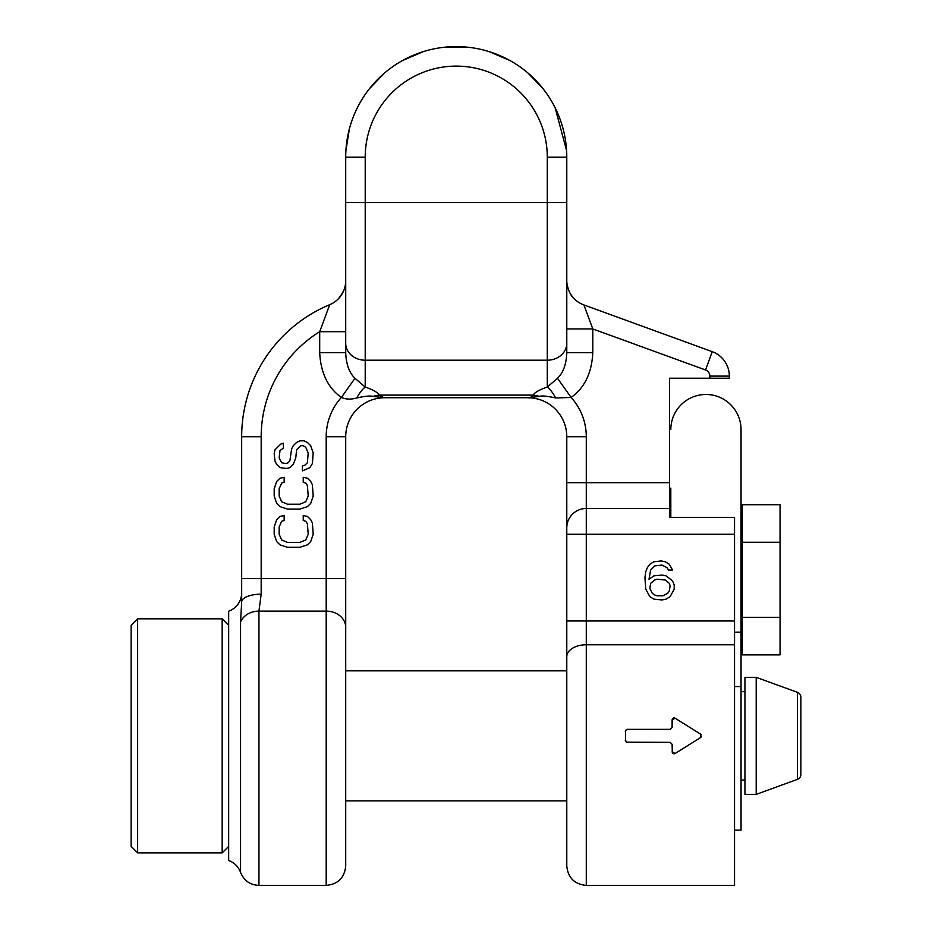<?xml version="1.0" encoding="UTF-8"?>
<svg xmlns="http://www.w3.org/2000/svg" width="932" height="932" viewBox="0 0 932 932"><rect width="100%" height="100%" fill="white"/><g stroke="black" fill="none" stroke-linecap="round" stroke-linejoin="round"><path stroke-width="1.4" d="M345.714 281.814L345.702 280.695A26.003 26.003 -0 0 1 345.702 280.812A26.003 26.003 -0 0 0 345.702 280.695L345.714 280.695A26.003 26.003 180 0 1 329.707 304.694L319.699 331.699L319.699 352.692C320.713 372.917 327.936 387.84 341.357 397.451C346.028 399.432 351.189 399.607 356.84 397.964C365.076 396.1 370.493 395.587 373.08 396.426L384.718 397.731A39.016 39.016 0 0 0 345.714 436.747L345.714 865.898L345.714 800.868L566.784 800.868L566.784 865.898L566.784 656.641L566.784 670.83L345.714 670.83L345.714 578.586L326.2 578.586L326.2 436.747A58.518 58.518 0 0 1 341.357 397.451L354.987 378.276L365.216 387.083C373.115 389.739 377.786 392.407 379.208 395.121L384.031 397.731L528.467 397.731C529.271 398.302 530.867 397.428 533.29 395.121C534.432 392.535 539.092 389.867 547.282 387.083L557.499 378.276C563.254 372.788 566.353 364.261 566.784 352.692L566.784 317.824L566.784 352.692L592.799 352.692L592.799 328.938L583.898 304.939A26.014 26.014 0 0 1 566.784 280.497L566.784 280.497C566.47 284.831 569.755 295.642 574.287 298.776M669.526 482.671L586.286 482.671L586.286 644.758L734.544 644.758L734.544 517.377L669.526 517.377L669.526 378.229L729.337 378.229L729.337 376.097A26.014 26.014 0 0 0 712.223 351.655L583.898 304.939A26.014 26.014 0 0 1 573.797 298.263A26.014 26.014 0 0 0 583.898 304.939M557.499 378.276L571.141 397.451A58.518 58.518 0 0 1 586.286 436.747L566.784 436.747A39.016 39.016 0 0 0 527.768 397.731L539.407 396.426C541.678 395.529 547.096 396.042 555.647 397.964L571.141 397.451C584.562 387.84 591.785 372.917 592.799 352.692M329.707 304.694A143.05 143.05 0 0 0 241.668 436.747L241.668 578.586L261.181 578.586L261.181 594.173L258.945 611.112L258.945 885.4L326.2 885.4L326.2 578.586L261.181 578.586L261.181 436.747A123.548 123.548 0 0 1 319.699 331.699L345.714 331.699L345.714 352.692C346.145 364.261 349.244 372.788 354.987 378.276M319.699 352.692L345.714 352.692L345.714 157.147A110.535 110.535 0 0 1 456.249 46.612A110.535 110.535 0 0 1 566.784 157.147L566.784 343.314A19.502 16.893 180 0 1 547.282 360.206L547.282 387.083A26.014 12.221 72.1 0 1 555.647 397.964M345.714 285.18L345.714 290.726M345.714 327.039L345.714 331.699L345.714 327.039M241.668 601.967L241.668 601.967A19.502 7.794 -0 0 1 261.181 594.173A19.502 7.794 180 0 0 241.668 601.967L241.668 578.586L241.668 601.967L240.561 621.959L240.561 872.399A19.502 19.502 0 0 0 228.666 860.504L228.666 611.194A19.502 19.502 0 0 0 241.668 592.799M356.84 397.964A26.014 12.221 107.9 0 1 365.216 387.083L365.216 360.206L547.282 360.206L547.282 157.147A91.033 91.033 0 0 0 456.249 66.114A91.033 91.033 0 0 0 365.216 157.147L345.714 157.147A110.535 110.535 0 0 1 456.249 46.612A110.535 110.535 0 0 1 566.784 157.147L547.282 157.147M345.714 220.663L345.714 202.535L566.784 202.535M566.784 307.292L566.784 291.099M566.784 290.493L566.784 284.971M566.784 281.615L566.784 280.683A26.014 26.014 0 0 1 566.784 280.497A26.014 26.014 0 0 0 566.784 280.683M709.834 378.229L709.834 376.097A6.501 6.501 0 0 0 705.559 369.981L592.799 328.938L566.784 328.938L566.784 317.824M345.9 150.646L349.407 128.779M356.222 110.104L357.364 107.739M369.328 88.855L384.508 73.057M402.775 60.405L423.478 51.575M445.356 47.148L467.258 47.159M489.125 51.609L509.804 60.452M528.06 73.115L543.205 88.901M555.146 107.786L566.598 150.646L566.784 157.147M566.784 436.747L566.784 656.641A19.502 11.883 180 0 1 586.286 644.758L586.286 885.4C574.45 884.247 567.938 877.746 566.784 865.898M567.483 286.474L568.194 288.943M567.996 288.338L567.239 285.355M345.714 280.695L345.702 280.625C344.957 282.524 347.846 286.637 338.479 298.683M345.038 286.543L344.409 288.792M344.549 288.372L345.178 285.914M228.666 860.504L228.666 611.194M527.768 397.731L384.031 397.731A26.014 22.927 90 0 1 384.031 397.731L384.019 397.731A26.014 22.927 90 0 0 382.633 397.778A26.014 22.927 -90 0 1 382.644 397.778M373.08 396.426A26.014 22.03 157 0 1 379.208 395.121L533.29 395.121A26.014 22.03 23 0 1 539.407 396.426M529.854 397.778A26.014 22.927 90 0 0 528.467 397.731M586.286 436.747L586.286 482.671L566.784 482.671L566.784 527.827A19.502 19.351 180 0 1 586.286 508.476L669.526 508.476M734.544 644.758L734.544 885.4L586.286 885.4M345.714 331.699L345.714 322.635L345.714 331.699M701.353 734.894L700.689 734.195L700.689 737.503L701.353 736.793M626.467 742.187L670.166 742.35L672.123 744.307L672.298 752.648M672.741 753.266L673.58 753.72M674.325 753.767L675.106 753.487L672.123 751.833M625.477 730.513L625.465 741.185M625.302 731.294L626.467 729.511M672.298 719.05L672.123 719.865L675.106 718.211L674.325 717.931M673.568 717.978L672.729 718.444M675.106 718.211L700.689 734.195M672.123 719.865L672.123 727.391L670.166 729.348L627.259 729.348M627.259 742.35L625.302 740.404M700.689 737.503L675.106 753.487M672.578 580.857L666.077 575.883L662.011 575.044L653.88 575.883L649.01 579.203L650.629 570.069L654.695 565.922L662.011 565.083L666.893 567.576L668.512 570.069L672.578 570.069L669.327 564.256L665.262 561.763L661.196 560.936L653.88 561.763L649.814 564.256L647.379 567.576L645.76 571.724L644.944 577.537L645.76 589.164L649.814 596.631L653.88 599.125L662.011 599.952L666.077 599.125L670.143 596.631L674.197 589.164L674.197 585.005L672.578 580.857M669.327 583.35L670.143 585.844L669.327 590.818L667.696 593.311L662.827 595.804L657.13 595.804L654.695 594.966L652.26 593.311L649.814 588.325L650.629 583.35L654.695 580.03L657.13 579.203L665.262 580.03L669.327 583.35M670.819 517.377L670.819 488.112M670.819 429.594A35.113 35.113 0 0 1 705.932 394.481A35.113 35.113 0 0 1 741.045 429.594L741.045 830.132L734.544 830.132M741.045 429.594L741.045 488.112M742.35 542.249L780.061 542.249L780.061 504.713L742.35 504.713L742.35 654.881L780.061 654.881L780.061 617.333L742.35 617.333M780.061 542.249L780.061 617.333M303.238 515.582L303.238 520.464L305.731 521.279L307.385 523.714L308.212 534.281L305.731 539.966L299.918 542.401L287.464 542.401L281.65 539.966L279.169 534.281L279.169 526.964L281.65 521.279L284.144 520.464L284.144 515.582L279.996 516.398L276.676 519.648L274.183 526.964L274.183 534.281L276.676 541.597L279.996 544.847L287.464 547.282L299.918 547.282L307.385 544.847L310.705 541.597L313.199 534.281L312.371 522.899L310.705 519.648L307.385 516.398L303.238 515.582M303.238 477.382L303.238 482.263L305.731 483.079L307.385 485.514L308.212 496.08L305.731 501.765L299.918 504.2L287.464 504.2L281.65 501.765L279.169 496.08L279.169 488.764L281.65 483.079L284.144 482.263L284.144 477.382L279.996 478.198L276.676 481.448L274.183 488.764L274.183 496.08L276.676 503.397L279.996 506.647L287.464 509.082L299.918 509.082L307.385 506.647L310.705 503.397L313.199 496.08L312.371 484.698L310.705 481.448L307.385 478.198L303.238 477.382M283.316 448.129L283.316 443.248L280.823 444.063L275.01 449.748L274.183 453.814L275.01 461.13L276.676 464.381L279.996 467.631L286.637 468.447L289.957 467.631L293.277 464.381L295.77 457.88L296.597 449.748L300.745 445.682L303.238 445.682L305.731 447.313L308.212 452.999L307.385 462.75L304.892 465.196L302.411 466L302.411 470.881L309.878 467.631L312.371 463.565L313.199 452.999L310.705 445.682L307.385 442.432L304.065 440.813L299.918 440.813L296.597 442.432L293.277 445.682L291.611 448.933L289.957 460.315L288.291 462.75L285.809 463.565L281.65 462.75L279.169 457.88L279.996 450.564L283.316 448.129M800.868 697.229L800.868 774.469L800.868 697.229A5.208 5.208 0 0 0 797.442 692.336L756.202 677.331L756.202 794.367L744.948 794.367L744.948 677.331L756.202 677.331M756.202 794.367L797.442 779.362A5.208 5.208 180 0 0 800.868 774.469M744.948 780.061L741.045 780.061M744.948 691.637L741.045 691.637M228.666 846.384L222.165 852.885L222.165 618.813L228.666 625.314M222.165 618.813L137.633 618.813L131.132 625.314L131.132 846.384L137.633 852.885L137.633 618.813M222.165 852.885L137.633 852.885M261.181 436.747L241.668 436.747M345.714 627.387A19.502 16.263 0 0 0 326.2 611.112L258.945 611.112A19.502 16.263 180 0 0 240.561 621.959M326.2 436.747L345.714 436.747M345.714 343.314A19.502 16.893 0 0 0 365.216 360.206L365.216 157.147M709.834 376.097L729.337 376.097M705.559 369.981L712.223 351.655M734.544 534.281L566.784 534.281M734.544 620.992L566.784 620.992M734.544 686.558L741.045 686.558M734.544 632.164L741.045 632.164M797.442 779.362L797.442 692.336M345.714 290.178L345.714 284.283M258.945 885.4C250.079 884.946 243.951 880.612 240.561 872.399M326.2 885.4C338.048 884.247 344.549 877.746 345.714 865.898M741.045 547.934L742.35 547.934M741.045 611.66L742.35 611.66"/></g></svg>
